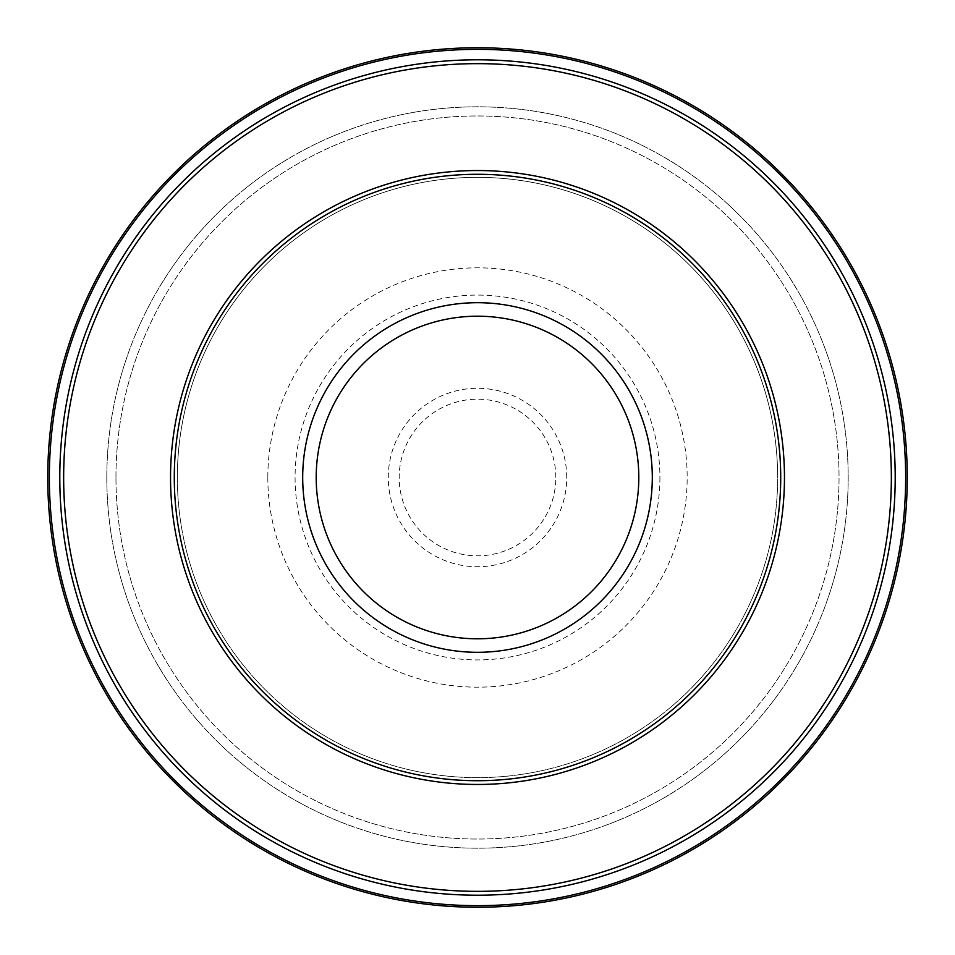 <?xml version="1.0" encoding="UTF-8"?>
<svg xmlns="http://www.w3.org/2000/svg" width="955" height="955" viewBox="0 0 955 955"><rect width="100%" height="100%" fill="white"/><g stroke="black" fill="none" stroke-linecap="round" stroke-linejoin="round"><path stroke-width="0.72" stroke-dasharray="4.78 3.58" d="M177.355 477.5A300.145 300.145 0 0 1 477.5 177.355A300.145 300.145 0 0 1 777.645 477.5A300.145 300.145 0 0 1 477.5 777.645A300.145 300.145 0 0 1 177.355 477.5A300.145 300.145 0 0 1 477.5 177.355A300.145 300.145 0 0 1 777.645 477.5A300.145 300.145 0 0 1 477.5 777.645A300.145 300.145 0 0 1 177.355 477.5A300.145 300.145 0 0 1 477.5 177.355A300.145 300.145 0 0 1 777.645 477.5M47.75 477.5A429.75 429.75 0 0 1 477.5 47.75A429.75 429.75 0 0 1 907.25 477.5A429.75 429.75 0 0 1 477.5 907.25A429.75 429.75 0 0 1 47.75 477.5A429.75 429.75 0 0 1 477.5 47.75A429.75 429.75 0 0 1 907.25 477.5A429.75 429.75 0 0 1 477.5 907.25A429.75 429.75 0 0 1 47.75 477.5A429.75 429.75 0 0 1 477.5 47.75A429.75 429.75 0 0 1 907.25 477.5A429.75 429.75 0 0 1 477.5 907.25A429.75 429.75 0 0 1 47.75 477.5A429.75 429.75 0 0 1 477.5 47.75A429.75 429.75 0 0 1 907.25 477.5M106.817 477.5A370.683 370.683 0 0 1 477.5 106.817A370.683 370.683 0 0 1 848.183 477.5A370.683 370.683 0 0 1 477.5 848.183A370.683 370.683 0 0 1 106.817 477.5A370.683 370.683 0 0 1 477.5 106.817A370.683 370.683 0 0 1 848.183 477.5A370.683 370.683 0 0 1 477.5 848.183A370.683 370.683 0 0 1 106.817 477.5M115.961 477.5A361.539 361.539 0 0 1 477.5 115.961A361.539 361.539 0 0 1 839.039 477.5A361.539 361.539 0 0 1 477.5 839.039A361.539 361.539 0 0 1 115.961 477.5A361.539 361.539 0 0 1 477.5 115.961A361.539 361.539 0 0 1 839.039 477.5A361.539 361.539 0 0 1 477.5 839.039A361.539 361.539 0 0 1 115.961 477.5M659.917 477.5A182.417 182.417 0 0 1 477.5 659.917A182.417 182.417 0 0 1 295.083 477.5A182.417 182.417 0 0 1 477.5 295.083A182.417 182.417 0 0 1 659.917 477.5M267.83 477.5A209.67 209.67 0 0 0 477.5 687.17A209.67 209.67 0 0 0 687.17 477.5A209.67 209.67 0 0 0 477.5 267.83A209.67 209.67 0 0 0 267.83 477.5M566.721 477.5A89.221 89.221 0 0 0 477.5 388.279A89.221 89.221 0 0 0 388.279 477.5A89.221 89.221 0 0 0 477.5 566.721A89.221 89.221 0 0 0 566.721 477.5M555.822 477.5A78.322 78.322 0 0 0 477.5 399.178A78.322 78.322 0 0 0 399.178 477.5A78.322 78.322 0 0 0 477.5 555.822A78.322 78.322 0 0 0 555.822 477.5M49.35 477.5A428.15 428.15 0 0 1 477.5 49.35A428.15 428.15 0 0 1 905.65 477.5A428.15 428.15 0 0 1 477.5 905.65A428.15 428.15 0 0 1 49.35 477.5M59.795 477.5A417.705 417.705 0 0 1 477.5 59.795A417.705 417.705 0 0 1 895.205 477.5A417.705 417.705 0 0 1 477.5 895.205A417.705 417.705 0 0 1 59.795 477.5M63.651 477.5A413.849 413.849 0 0 1 477.5 63.651A413.849 413.849 0 0 1 891.349 477.5A413.849 413.849 0 0 1 477.5 891.349A413.849 413.849 0 0 1 63.651 477.5"/><path stroke-width="1.43" d="M174.288 477.5A303.213 303.213 0 0 1 477.5 174.288A303.213 303.213 0 0 1 780.713 477.5A303.213 303.213 0 0 1 477.5 780.713A303.213 303.213 0 0 1 174.288 477.5M47.75 477.5A429.75 429.75 0 0 1 477.5 47.75A429.75 429.75 0 0 1 907.25 477.5A429.75 429.75 0 0 1 477.5 907.25A429.75 429.75 0 0 1 47.75 477.5A429.75 429.75 0 0 0 477.5 907.25A429.75 429.75 0 0 0 907.25 477.5M302.699 477.5A174.801 174.801 0 0 1 477.5 302.699A174.801 174.801 0 0 1 652.301 477.5A174.801 174.801 0 0 1 477.5 652.301A174.801 174.801 0 0 1 302.699 477.5M784.461 477.5A306.961 306.961 0 0 1 477.5 784.461A306.961 306.961 0 0 1 170.539 477.5A306.961 306.961 0 0 1 477.5 170.539A306.961 306.961 0 0 1 784.461 477.5M63.651 477.5A413.849 413.849 0 0 1 477.5 63.651A413.849 413.849 0 0 1 891.349 477.5A413.849 413.849 0 0 1 477.5 891.349A413.849 413.849 0 0 1 63.651 477.5M59.795 477.5A417.705 417.705 0 0 1 477.5 59.795A417.705 417.705 0 0 1 895.205 477.5A417.705 417.705 0 0 1 477.5 895.205A417.705 417.705 0 0 1 59.795 477.5M49.35 477.5A428.15 428.15 0 0 1 477.5 49.35A428.15 428.15 0 0 1 905.65 477.5A428.15 428.15 0 0 1 477.5 905.65A428.15 428.15 0 0 1 49.35 477.5M316.201 477.5A161.3 161.3 0 0 1 477.5 316.201A161.3 161.3 0 0 1 638.8 477.5A161.3 161.3 0 0 1 477.5 638.8A161.3 161.3 0 0 1 316.201 477.5"/></g></svg>
